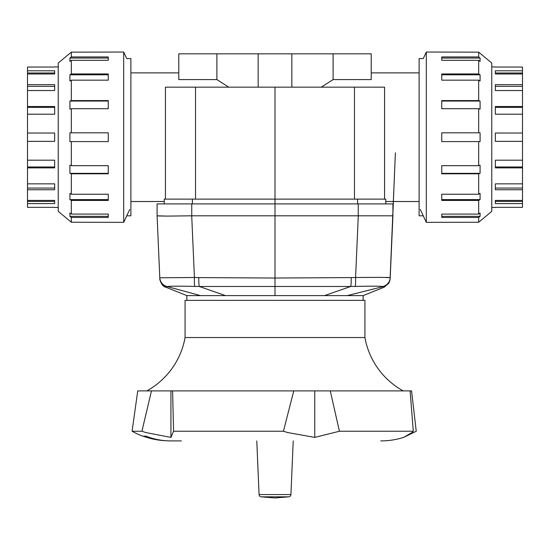 <?xml version="1.0" encoding="UTF-8"?>
<svg xmlns="http://www.w3.org/2000/svg" width="550" height="550" viewBox="0 0 550 550"><rect width="100%" height="100%" fill="white"/><g stroke="black" fill="none" stroke-linecap="round" stroke-linejoin="round"><path stroke-width="0.82" d="M420.31 209.495L426.305 222.358L426.305 52.037L423.252 58.589L419.114 58.589L419.114 215.806L423.252 215.806M129.69 209.495L123.695 222.358L123.695 52.037L126.748 58.589L130.886 58.589L130.886 215.806L126.748 215.806M195.525 199.127L195.525 87.168L165.426 87.168L165.426 199.127M384.574 199.127L384.574 87.168L354.475 87.168L354.475 199.127M333.107 79.578L333.107 53.824L371.223 53.824L371.223 79.578L333.107 79.578L321.262 87.168M164.23 203.892L164.23 199.127L275 199.127L275 87.168L354.475 87.168M195.525 87.168L275 87.168M333.107 53.824L216.893 53.824L216.893 79.578L178.778 79.578L178.778 53.824L216.893 53.824M228.738 87.168L216.893 79.578M123.695 52.037L71.328 52.147L71.328 56.939L108.254 56.939L108.254 60.307L71.328 60.307L71.328 73.954L108.254 73.954L108.254 80.169L71.328 80.169L71.328 100.588L108.254 100.588L108.254 108.708L71.328 108.708L71.328 132.804L108.254 132.804L108.254 141.591L71.328 141.591L71.328 165.681L108.254 165.681L108.254 173.8L71.328 173.8L69.912 173.346L108.254 173.346M71.328 52.147L58.231 63.03L58.231 211.365L71.328 222.241L123.695 222.358M71.328 141.591L69.912 141.591L69.912 132.804L71.328 132.804M71.328 108.708L69.912 109.168L69.912 101.049L71.328 100.588M71.328 80.169L69.912 81.008L69.912 74.793L71.328 73.954M71.328 60.307L69.912 61.407L69.912 58.046L71.328 56.939M69.912 101.049L108.254 101.049M69.912 74.793L108.254 74.793M69.912 58.046L108.254 58.046M69.912 216.349L69.912 212.988L71.328 214.087L108.254 214.087L108.254 217.449L71.328 217.449L69.912 216.349L108.254 216.349M69.912 199.595L69.912 193.38L71.328 194.226L108.254 194.226L108.254 200.441L71.328 200.441L69.912 199.595L108.254 199.595M69.912 173.346L69.912 165.227L71.328 165.681M71.328 217.449L71.328 222.241M71.328 200.441L71.328 214.087M71.328 173.8L71.328 194.226M426.305 222.358L478.672 222.241L478.672 217.449L441.746 217.449L441.746 214.087L478.672 214.087L478.672 200.441L441.746 200.441L441.746 194.226L478.672 194.226L478.672 173.8L441.746 173.8L441.746 165.681L478.672 165.681L478.672 141.591L441.746 141.591L441.746 132.804L478.672 132.804L478.672 108.708L441.746 108.708L441.746 100.588L478.672 100.588L480.088 101.049L441.746 101.049M478.672 222.241L491.769 211.365L491.769 63.03L478.672 52.147L426.305 52.037M478.672 132.804L480.088 132.804L480.088 141.591L478.672 141.591M478.672 165.681L480.088 165.227L480.088 173.346L478.672 173.8M478.672 194.226L480.088 193.38L480.088 199.595L478.672 200.441M478.672 214.087L480.088 212.988L480.088 216.349L478.672 217.449M480.088 173.346L441.746 173.346M480.088 199.595L441.746 199.595M480.088 216.349L441.746 216.349M480.088 58.046L480.088 61.407L478.672 60.307L441.746 60.307L441.746 56.939L478.672 56.939L480.088 58.046L441.746 58.046M480.088 74.793L480.088 81.008L478.672 80.169L441.746 80.169L441.746 73.954L478.672 73.954L480.088 74.793L441.746 74.793M480.088 101.049L480.088 109.168L478.672 108.708M478.672 56.939L478.672 52.147M478.672 73.954L478.672 60.307M478.672 100.588L478.672 80.169M380.27 277.365L355.589 277.502A9.529 0.846 88.1 0 1 355.197 286.426C371.663 286.069 380.813 286.103 382.663 286.536A9.529 9.522 2.5 0 0 390.211 277.633L392.913 215.806L392.913 203.892L392.913 215.806L390.211 277.633L380.408 277.365M392.913 203.892L157.087 203.892L157.087 215.806L167.056 216.102L191.751 215.806L191.751 203.892M358.249 203.892L358.249 215.806L392.913 215.806M157.087 215.806L159.789 277.688A9.529 9.515 -2.5 0 0 167.317 286.577C169.194 286.103 178.351 286.055 194.796 286.419A9.529 0.846 -88.1 0 1 194.411 277.496L159.796 277.791M186.863 300.369L186.863 295.604L363.138 295.604L363.138 300.369M385.413 277.399L388.768 277.468M167.076 286.639C165.55 287.313 165.522 287.334 166.987 286.715A9.529 9.529 177.5 0 1 159.796 277.894M200.475 295.604L167.317 286.577M275 295.604L275 278.032L198.756 277.592A9.529 0.859 90.6 0 0 199.341 286.488L350.666 286.488A9.529 0.859 -90.6 0 0 351.257 277.592L275 278.032L275 215.806L191.751 215.806M194.796 286.419L199.341 286.488L225.514 295.604M324.486 295.604L350.666 286.488L355.197 286.426M382.663 286.536L382.924 286.639C384.457 287.334 384.457 287.334 382.924 286.639A9.529 9.529 -177.5 0 0 390.204 277.791C390.156 278.967 390.156 278.967 390.204 277.791L390.204 277.791M358.249 215.806L275 215.806L275 199.127L385.77 199.127L385.77 203.892L385.77 201.513L419.114 201.513M167.056 216.102L158.166 215.958M146.795 390.892A76.23 76.23 0 0 0 185.075 337.535L185.075 300.369L364.925 300.369L364.925 337.535A76.23 76.23 0 0 0 403.205 390.892M185.075 337.535L364.925 337.535M413.297 431.241L410.107 390.892L411.565 390.892L416.247 431.241L403.631 437.401L411.984 432.547L413.297 431.241L339.426 431.241L314.751 437.401L287.684 432.547L283.429 431.241L173.573 431.241L170.933 437.401L145.853 432.547L141.914 431.241L132.076 431.241A76.23 76.23 0 0 0 142.794 436.178L146.094 436.178C153.532 439.147 161.356 440.722 169.558 440.901L177.739 440.914M283.429 431.241L293.762 390.892L172.59 390.892L173.573 431.241M403.631 437.401A76.23 76.23 0 0 1 380.765 440.914M165.598 440.708A76.106 76.106 0 0 1 143.137 436.178M181.383 440.914L173.999 440.914M314.751 437.401L314.751 390.892L330.268 390.892L339.426 431.241M293.762 390.892L314.751 390.892M141.914 431.241L151.484 390.892L137.748 390.892L132.076 431.241M410.107 390.892L330.268 390.892M170.933 437.401L170.933 390.892L172.59 390.892M151.484 390.892L170.933 390.892M293.219 440.914L290.923 494.574A2.379 2.379 0 0 1 288.881 496.829L275 497.963L261.119 496.829A2.379 2.379 0 0 1 259.077 494.574L256.781 440.914M495.344 207.343L522.5 207.343L522.5 203.596L495.344 203.596L495.344 200.406L522.5 200.406L522.5 189.743L495.344 189.743L495.344 183.851L522.5 183.851L522.5 167.894L495.344 167.894L495.344 160.188L522.5 160.188L522.5 141.364L495.344 141.364L495.344 133.024L522.5 133.024L522.5 114.201L495.344 114.201L495.344 106.501L522.5 106.501L522.5 107.415L495.344 107.415M522.5 160.188L522.5 167.894M522.5 166.98L495.344 166.98M522.5 183.851L522.5 189.743M522.5 188.059L495.344 188.059M522.5 200.406L522.5 203.596M522.5 201.396L495.344 201.396L495.344 200.406M522.5 70.792L522.5 73.982L495.344 73.982L495.344 70.792L522.5 70.792L522.5 67.045L495.344 67.045M522.5 72.999L495.344 72.999L495.344 73.982M522.5 86.336L522.5 90.544L495.344 90.544L495.344 84.645L522.5 84.645L522.5 86.336L495.344 86.336M522.5 107.415L522.5 114.201M522.5 106.501L522.5 90.544M522.5 84.645L522.5 73.982M522.5 133.024L522.5 141.364M54.656 67.045L27.5 67.045L27.5 70.792L54.656 70.792L54.656 73.982L27.5 73.982L27.5 84.645L54.656 84.645L54.656 90.544L27.5 90.544L27.5 106.501L54.656 106.501L54.656 114.201L27.5 114.201L27.5 133.024L54.656 133.024L54.656 141.364L27.5 141.364L27.5 160.188L54.656 160.188L54.656 167.894L27.5 167.894L27.5 166.98L54.656 166.98M27.5 114.201L27.5 106.501M27.5 107.415L54.656 107.415M27.5 90.544L27.5 84.645M27.5 86.336L54.656 86.336M27.5 73.982L27.5 70.792M27.5 72.999L54.656 72.999L54.656 73.982M27.5 203.596L27.5 200.406L54.656 200.406L54.656 203.596L27.5 203.596L27.5 207.343L54.656 207.343M27.5 201.396L54.656 201.396L54.656 200.406M27.5 188.059L27.5 183.851L54.656 183.851L54.656 189.743L27.5 189.743L27.5 188.059L54.656 188.059M27.5 166.98L27.5 160.188M27.5 167.894L27.5 183.851M27.5 189.743L27.5 200.406M27.5 141.364L27.5 133.024M291.844 53.824L291.844 87.168M258.156 53.824L258.156 87.168M358.284 215.806L355.589 277.502L351.257 277.592M198.756 277.592L194.411 277.496L191.716 215.806M357.603 203.892L357.603 199.127M192.397 203.892L192.397 199.127M347.215 295.604L382.924 286.639M261.119 496.829L288.881 496.829M290.923 494.574L259.077 494.574M164.23 201.513L130.886 201.513M419.114 72.882L371.223 72.882M178.778 72.882L130.886 72.882M186.863 295.604L165.811 287.176C161.233 286.529 159.218 277.805 159.83 278.692M363.138 295.604L384.189 287.176L388.836 283.195L390.039 279.936L395.388 152.817L390.197 278.004M491.769 207.467L495.344 207.467M491.769 66.921L495.344 66.921M58.231 66.921L54.656 66.921M58.231 207.467L54.656 207.467"/></g></svg>
